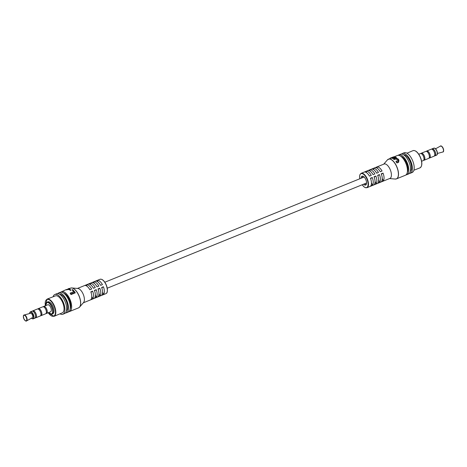 <?xml version="1.0" encoding="UTF-8"?>
<svg xmlns="http://www.w3.org/2000/svg" width="467" height="467" viewBox="0 0 467 467"><rect width="100%" height="100%" fill="white"/><g stroke="black" fill="none" stroke-linecap="round" stroke-linejoin="round"><path stroke-width="0.7" d="M363.565 184.208A4.781 2.201 -112.1 0 0 365.655 185.037A4.781 2.201 -112.1 0 0 365.69 179.316A4.781 2.201 -112.1 0 0 362.059 176.176A4.781 2.201 -112.1 0 0 361.137 178.231M362.69 176.123A4.781 2.201 -112.1 0 0 362.264 177.775M421.631 161.238L423.277 160.566A3.771 1.734 -112.1 0 0 423.306 156.054A3.771 1.734 -112.1 0 0 420.44 153.579L418.794 154.244M423.622 160.309L424.135 160.099A3.66 1.681 -112.1 0 0 424.164 155.715A3.66 1.681 -112.1 0 0 421.38 153.316L420.866 153.526M423.75 160.257A3.771 1.734 -112.1 0 0 424.176 160.199L428.671 158.377A3.771 1.734 -112.1 0 0 428.7 153.865A3.771 1.734 -112.1 0 0 425.84 151.39L421.339 153.211A3.771 1.734 -112.1 0 0 421.001 153.468M424.176 160.199A3.771 1.734 -112.1 0 0 424.205 155.686A3.771 1.734 -112.1 0 0 421.339 153.211M429.015 158.12L429.529 157.91A3.66 1.681 -112.1 0 0 429.558 153.526A3.66 1.681 -112.1 0 0 426.78 151.127L426.266 151.331M429.15 158.068A3.771 1.734 -112.1 0 0 429.57 158.009L434.071 156.188A3.771 1.734 -112.1 0 0 434.1 151.676A3.771 1.734 -112.1 0 0 431.234 149.201L426.739 151.022A3.771 1.734 -112.1 0 0 426.394 151.279M429.57 158.009A3.771 1.734 -112.1 0 0 429.599 153.497A3.771 1.734 -112.1 0 0 426.739 151.022M434.409 155.931L434.929 155.721A3.66 1.681 -112.1 0 0 434.958 151.337A3.66 1.681 -112.1 0 0 432.173 148.938L431.66 149.142M434.543 155.879A3.771 1.734 -112.1 0 0 434.97 155.82A3.771 1.734 -112.1 0 0 434.999 151.308A3.771 1.734 -112.1 0 0 432.133 148.833A3.771 1.734 -112.1 0 0 431.788 149.09M409.372 173.409A10.653 4.898 -112.1 0 0 410.353 173.239L412.151 172.51A10.653 4.898 -112.1 0 0 412.233 159.755A10.653 4.898 -112.1 0 0 404.142 152.762L402.338 153.491A10.653 4.898 -112.1 0 0 401.521 154.052M410.353 173.239A10.653 4.898 -112.1 0 0 410.435 160.485A10.653 4.898 -112.1 0 0 402.338 153.491M410.353 171.5A9.153 4.209 -112.1 0 0 409.857 160.893A9.153 4.209 -112.1 0 0 403.552 154.74M406.039 174.862A10.653 4.898 -112.1 0 0 406.757 174.699L408.555 173.969A10.653 4.898 -112.1 0 0 408.637 161.214A10.653 4.898 -112.1 0 0 400.54 154.221L398.742 154.951A10.653 4.898 -112.1 0 0 398.112 155.336M406.757 174.699A10.653 4.898 -112.1 0 0 406.839 161.944A10.653 4.898 -112.1 0 0 398.742 154.951M407.317 172.259A9.153 4.209 -112.1 0 0 406.261 162.353A9.153 4.209 -112.1 0 0 400.844 156.311M366.998 187.705L389.927 178.4A7.758 3.567 -112.1 0 0 389.992 169.112A7.758 3.567 -112.1 0 0 384.096 164.022L361.16 173.327A7.758 3.567 67.9 0 1 367.056 178.417A7.758 3.567 67.9 0 1 366.998 187.705L365.498 187.722L364.126 186.963L362.153 184.78M372.532 185.165L370.734 185.895A7.758 3.567 -112.1 0 0 370.454 178.225L372.252 177.495A7.758 3.567 67.9 0 1 372.532 185.165L371.452 182.836M376.128 183.7L374.33 184.436A7.758 3.567 -112.1 0 0 374.049 176.765L375.847 176.036A7.758 3.567 67.9 0 1 376.128 183.7L375.048 181.377M379.729 182.241L377.926 182.971A7.758 3.567 -112.1 0 0 377.645 175.306L379.443 174.576A7.758 3.567 67.9 0 1 379.729 182.241L378.649 179.918M383.325 180.782L381.527 181.511A7.758 3.567 -112.1 0 0 381.241 173.847L383.039 173.111A7.758 3.567 67.9 0 1 383.325 180.782L382.245 178.458M387.937 159.416A10.653 4.898 67.9 0 1 388.451 159.13A10.653 4.898 67.9 0 1 396.547 166.124A10.653 4.898 67.9 0 1 396.46 178.879L405.409 175.248A10.653 4.898 -112.1 0 0 405.49 162.493A10.653 4.898 -112.1 0 0 397.394 155.499L393.833 156.947M392.251 158.482A10.653 4.898 -112.1 0 0 391.976 158.389L391.848 158.115A10.928 5.026 67.9 0 1 392.122 158.202L392.251 158.482L395.876 157.642M396.565 162.148L398.234 161.471L398.69 159.737L398.941 160.274L398.608 162.282L396.938 162.96A10.653 4.898 -112.1 0 0 396.209 161.891L395.934 161.296A10.928 5.026 67.9 0 1 396.565 162.148L396.938 162.96M393.903 159.218L395.1 158.733L397.726 159.072L397.931 159.51L395.263 159.084L394.066 159.574A10.653 4.898 -112.1 0 0 393.699 159.288L393.541 158.955A10.928 5.026 67.9 0 1 393.903 159.218L394.066 159.574M393.628 157.052L392.986 157.659L390.435 158.348M382.053 171.01L380.255 171.739A7.758 3.567 -112.1 0 0 375.036 167.7L376.834 166.97A7.758 3.567 67.9 0 1 382.053 171.01M378.457 172.469L376.659 173.199A7.758 3.567 -112.1 0 0 371.44 169.159L373.238 168.429A7.758 3.567 67.9 0 1 378.457 172.469M374.861 173.928L373.057 174.658A7.758 3.567 -112.1 0 0 367.844 170.618L369.642 169.889A7.758 3.567 67.9 0 1 374.861 173.928M371.259 175.388L369.461 176.117A7.758 3.567 -112.1 0 0 364.242 172.078L366.046 171.348A7.758 3.567 67.9 0 1 371.259 175.388M364.686 183.747A4.781 2.201 -112.1 0 0 366.146 184.64M366.046 171.348L366.694 172.755M369.642 169.889L370.29 171.296M373.238 168.429L373.892 169.836M376.834 166.97L377.488 168.377M372.252 177.495L370.611 178.651M375.847 176.036L374.207 177.191M379.443 174.576L377.803 175.732M383.039 173.111L381.399 174.267M390.324 158.097L393.313 156.953M393.512 156.801L393.809 157.192M390.698 157.945L390.114 158.161M398.69 159.737L398.182 158.996L396.226 158.202L396.092 157.309L394.668 157.169L395.205 156.953A10.928 5.026 -112.1 0 0 394.93 156.865L391.848 158.115M392.122 158.202L395.66 157.437L395.111 158.319L393.541 158.955M397.726 159.072L398.094 159.591L397.604 160.619L395.934 161.296M396.553 157.945L396.092 157.309M43.378 306.691A3.771 1.734 67.9 0 1 43.723 306.434A3.771 1.734 67.9 0 1 46.589 308.909A3.771 1.734 67.9 0 1 46.56 313.421A3.771 1.734 67.9 0 1 46.134 313.474M43.723 306.434L47.768 304.793A3.771 1.734 67.9 0 1 50.634 307.268A3.771 1.734 67.9 0 1 50.605 311.781L46.56 313.421M43.25 306.743L43.764 306.533A3.66 1.681 67.9 0 1 46.542 308.938A3.66 1.681 67.9 0 1 46.519 313.322L45.999 313.532M37.985 308.88A3.771 1.734 67.9 0 1 38.329 308.623A3.771 1.734 67.9 0 1 41.189 311.098A3.771 1.734 67.9 0 1 41.16 315.61A3.771 1.734 67.9 0 1 40.734 315.669M38.329 308.623L42.824 306.801A3.771 1.734 67.9 0 1 45.69 309.271A3.771 1.734 67.9 0 1 45.661 313.789L41.16 315.61M37.85 308.932L38.37 308.722A3.66 1.681 67.9 0 1 41.149 311.127A3.66 1.681 67.9 0 1 41.119 315.511L40.606 315.721M32.591 311.069A3.771 1.734 67.9 0 1 32.929 310.812A3.771 1.734 67.9 0 1 35.796 313.287A3.771 1.734 67.9 0 1 35.766 317.799A3.771 1.734 67.9 0 1 35.34 317.858M32.929 310.812L37.43 308.991A3.771 1.734 67.9 0 1 40.29 311.46A3.771 1.734 67.9 0 1 40.261 315.978L35.766 317.799M32.456 311.121L32.97 310.917A3.66 1.681 67.9 0 1 35.755 313.316A3.66 1.681 67.9 0 1 35.726 317.7L35.212 317.91M29.818 312.575A3.771 1.734 67.9 0 1 30.419 311.833L32.03 311.18A3.771 1.734 67.9 0 1 34.897 313.655A3.771 1.734 67.9 0 1 34.867 318.167L33.25 318.821A3.771 1.734 67.9 0 1 32.305 318.704M23.654 315.494A3.199 1.471 67.9 0 1 24.185 314.986L30.588 313.269A2.376 1.092 67.9 0 1 32.334 314.851A2.376 1.092 67.9 0 1 32.375 317.671L26.584 320.905A3.199 1.471 67.9 0 1 25.848 320.911M51.837 314.168L52.736 313.806A6.45 2.965 -112.1 0 0 52.789 306.083A6.45 2.965 -112.1 0 0 47.885 301.857L46.986 302.219A6.45 2.965 67.9 0 1 51.884 306.451A6.45 2.965 67.9 0 1 51.837 314.168L48.48 312.645M62.368 301.886A9.153 4.209 67.9 0 1 62.321 312.832L54.055 316.334A9.287 4.273 67.9 0 0 54.102 305.225A9.287 4.273 67.9 0 0 47.074 299.119L55.439 295.874A9.153 4.209 67.9 0 1 62.368 301.886M53.098 296.779A10.653 4.898 67.9 0 1 54.849 294.49A10.653 4.898 67.9 0 1 62.946 301.484A10.653 4.898 67.9 0 1 62.858 314.238A10.653 4.898 67.9 0 1 60.009 313.812M54.849 294.49L56.647 293.761A10.653 4.898 67.9 0 1 64.744 300.754A10.653 4.898 67.9 0 1 64.662 313.509L62.858 314.238M59.653 294.28A9.153 4.209 67.9 0 1 65.964 300.427A9.153 4.209 67.9 0 1 66.454 311.04M57.628 293.591A10.653 4.898 67.9 0 1 58.445 293.031A10.653 4.898 67.9 0 1 66.542 300.024A10.653 4.898 67.9 0 1 66.46 312.779A10.653 4.898 67.9 0 1 65.479 312.948M58.445 293.031L60.243 292.301A10.653 4.898 67.9 0 1 68.34 299.294A10.653 4.898 67.9 0 1 68.258 312.049L66.46 312.779M63.693 293.113A9.153 4.209 67.9 0 1 69.11 299.149A9.153 4.209 67.9 0 1 70.167 309.061M71.107 287.976A10.63 4.892 67.9 0 1 71.778 287.946L77.901 288.483A7.758 3.567 67.9 0 1 82.968 293.69A7.758 3.567 67.9 0 1 83.587 302.482L79.565 307.128A10.63 4.892 67.9 0 1 79.063 307.584M101.619 287.468L103.417 286.738A7.758 3.567 67.9 0 1 103.592 294.327L101.794 295.056A7.758 3.567 -112.1 0 0 101.619 287.468M98.017 288.927L99.821 288.197A7.758 3.567 67.9 0 1 99.996 295.786L98.198 296.516A7.758 3.567 -112.1 0 0 98.017 288.927M94.422 290.386L96.22 289.657A7.758 3.567 67.9 0 1 96.4 297.245L94.603 297.975A7.758 3.567 -112.1 0 0 94.422 290.386M90.826 291.852L92.624 291.116A7.758 3.567 67.9 0 1 92.805 298.705L91.007 299.435A7.758 3.567 -112.1 0 0 90.826 291.852M60.961 292.138A10.653 4.898 67.9 0 1 61.591 291.752A10.653 4.898 67.9 0 1 69.688 298.746A10.653 4.898 67.9 0 1 69.606 311.501A10.653 4.898 67.9 0 1 68.888 311.664M75.245 292.879L71.031 294.589A10.653 4.898 -112.1 0 0 70.377 293.69L70.126 293.142A10.928 5.026 67.9 0 1 70.71 293.889L74.924 292.179L75.245 292.879M73.768 291.665A10.653 4.898 -112.1 0 0 72.216 290.118L72.052 289.768A10.928 5.026 67.9 0 1 73.909 291.606L70.126 293.142M70.926 290.27L70.494 290.445A10.653 4.898 -112.1 0 0 69.128 289.663L68.999 289.382A10.928 5.026 67.9 0 1 70.342 290.106L70.926 290.27M69.093 289.412L66.291 289.849M69.174 288.793L67.89 288.904L69.174 288.793M69.431 288.857L69.052 288.542L68.672 289.085L66.226 289.68L68.964 289.137L69.437 288.39L69.887 288.729L69.682 289.091M84.632 285.541L86.43 284.812A7.758 3.567 67.9 0 1 91.655 289.003L89.857 289.733A7.758 3.567 -112.1 0 0 84.632 285.541M88.228 284.082L90.026 283.352A7.758 3.567 67.9 0 1 95.25 287.544L93.453 288.273A7.758 3.567 -112.1 0 0 88.228 284.082M91.824 282.623L93.628 281.893A7.758 3.567 67.9 0 1 98.846 286.084L97.048 286.814A7.758 3.567 -112.1 0 0 91.824 282.623M95.426 281.163L97.224 280.433A7.758 3.567 67.9 0 1 102.442 284.625L100.644 285.355A7.758 3.567 -112.1 0 0 95.426 281.163M103.417 286.738L101.771 287.9M102.565 292.114L103.592 294.327M99.821 288.197L98.175 289.359M98.969 293.574L99.996 295.786M96.22 289.657L94.579 290.818M95.373 295.033L96.4 297.245M92.624 291.116L90.983 292.278M91.771 296.492L92.805 298.705M97.224 280.433L97.924 281.951M93.628 281.893L94.328 283.411M90.026 283.352L90.732 284.87M86.43 284.812L87.136 286.329M70.71 293.889L71.031 294.589M74.924 292.179A10.928 5.026 -112.1 0 0 72.484 289.587L72.052 289.768M70.342 290.106L70.494 290.445M70.774 289.931A10.928 5.026 -112.1 0 0 69.431 289.207L68.999 289.382M66.623 289.528L66.174 289.598L66.349 289.937M69.437 288.39L68.31 288.734M67.645 289.447L66.781 289.511M420.148 156.731A9.013 4.145 67.9 0 1 421.526 165.692M412.945 150.666C415.373 150.053 417.784 152.067 420.172 156.708C422.477 162.498 422.396 166.223 419.926 167.881A9.287 4.273 -112.1 0 0 420.026 156.749A9.287 4.273 -112.1 0 0 412.945 150.666L406.99 153.188M389.548 178.557L395.222 179.054A10.63 4.892 -112.1 0 0 396.442 166.164A10.63 4.892 -112.1 0 0 387.435 159.872L390.225 158.406M395.222 179.054L396.46 178.879A10.653 4.898 67.9 0 1 395.893 179.024M362.188 184.763A7.49 3.444 -112.1 0 0 367.43 186.928A7.49 3.444 -112.1 0 0 366.729 178.581A7.49 3.444 -112.1 0 0 361.616 173.549A7.49 3.444 -112.1 0 0 359.765 178.791M437.427 153.456L442.815 152.014A3.199 1.471 -112.1 0 0 442.92 148.162A3.199 1.471 -112.1 0 0 440.416 146.095C440.918 146.737 440.048 144.087 443.09 148.109A3.018 1.389 67.9 0 0 441.152 146.089M443.09 148.115A3.018 1.389 67.9 0 1 443.346 151.506M433.75 148.179C434.468 148.395 434.614 147.111 436.756 150.613C438.215 154.98 437.054 154.349 436.581 155.167A3.771 1.734 -112.1 0 0 436.61 150.654A3.771 1.734 -112.1 0 0 433.75 148.179L432.133 148.833M436.75 150.625A3.549 1.634 67.9 0 1 437.182 154.425M415.612 151.121A9.013 4.145 67.9 0 1 420.137 156.714M434.695 148.296A3.549 1.634 67.9 0 1 436.744 150.613M395.1 158.733L395.263 159.084M398.234 161.471L398.608 162.282M48.241 312.738A9.013 4.145 -112.1 0 0 54.598 315.464A9.013 4.145 -112.1 0 0 53.769 305.395A9.013 4.145 -112.1 0 0 47.587 299.335A9.013 4.145 -112.1 0 0 45.404 305.751M70.54 288.121L71.778 287.946A10.63 4.892 67.9 0 1 78.719 295.086A10.63 4.892 67.9 0 1 79.565 307.128L78.549 307.87A10.653 4.898 -112.1 0 0 78.637 295.115A10.653 4.898 -112.1 0 0 70.54 288.121L69.752 288.443M106.021 284.368A7.49 3.444 67.9 0 1 107.165 291.793M100.002 279.295C102.057 278.805 104.071 280.492 106.038 284.345C107.859 289.943 107.789 293.054 105.84 293.673A7.758 3.567 -112.1 0 0 105.898 284.385A7.758 3.567 -112.1 0 0 100.002 279.295L77.452 288.443M26.537 317.111A3.199 1.471 67.9 0 1 26.584 320.905C26.082 320.263 26.952 322.913 23.91 318.891C22.574 313.649 24.412 315.575 24.185 314.986A3.199 1.471 67.9 0 1 26.537 317.111M23.91 318.885A3.018 1.389 -112.1 0 0 26.333 320.794A3.018 1.389 -112.1 0 0 26.228 317.256A3.018 1.389 -112.1 0 0 23.805 315.348A3.018 1.389 -112.1 0 0 23.91 318.885M48.521 312.627A6.176 2.837 -112.1 0 0 52.322 313.199A6.176 2.837 -112.1 0 0 51.557 306.615A6.176 2.837 -112.1 0 0 47.669 302.488A6.176 2.837 -112.1 0 0 45.684 305.64M29.573 313.544L30.419 311.833A3.771 1.734 67.9 0 1 33.28 314.309A3.771 1.734 67.9 0 1 33.25 318.821L31.458 318.179M31.482 318.167A3.549 1.634 -112.1 0 0 33.472 318.126A3.549 1.634 -112.1 0 0 32.976 314.454A3.549 1.634 -112.1 0 0 30.857 312.108A3.549 1.634 -112.1 0 0 29.602 313.532M102.267 279.715A7.49 3.444 67.9 0 1 106.009 284.345M442.815 152.014C442.588 151.425 444.426 153.351 443.09 148.109M436.581 155.167L434.97 155.82M413.902 170.222L419.926 167.881M383.711 164.174L387.435 159.872M435.542 148.821L440.416 146.095M359.73 178.803L359.625 175.837L360.08 174.354L361.16 173.327M48.206 312.756L54.055 316.334M83.289 302.826L105.84 293.673M69.606 311.501L78.549 307.87M61.591 291.752L65.946 289.698M67.283 289.447L68.001 289.149M46.986 302.219L45.643 305.657M45.369 305.762L47.074 299.119M66.005 289.668L66.425 289.499M104.847 282.22L364.149 177.011M107.27 288.197L366.572 182.982"/></g></svg>
